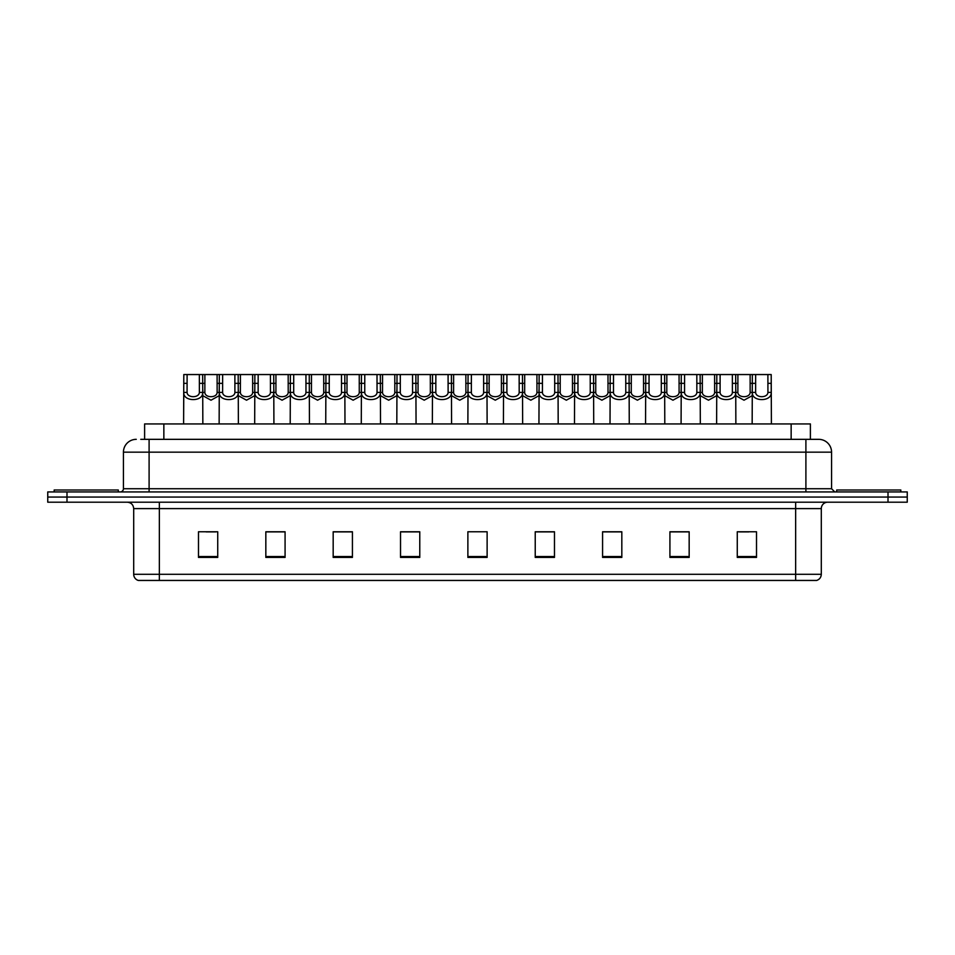 <?xml version="1.0" encoding="UTF-8"?>
<svg xmlns="http://www.w3.org/2000/svg" width="955" height="955" viewBox="0 0 955 955"><rect width="100%" height="100%" fill="white"/><g stroke="black" fill="none" stroke-linecap="round" stroke-linejoin="round"><path stroke-width="1.43" d="M144.611 439.336L144.611 423.936L810.389 423.936L810.389 439.336M821.3 574.289C821.121 577.369 819.581 579.41 816.68 580.449L795.646 580.449L795.646 574.289L821.3 574.289L821.3 508.609A6.41 6.41 0 0 1 827.71 502.199M795.646 580.449L138.32 580.449A6.41 6.41 0 0 1 133.7 574.289L133.7 508.609C133.318 504.718 131.181 502.581 127.29 502.199M907.25 502.199L907.25 497.066L47.75 497.066L47.75 502.199L66.993 502.199L66.993 497.066L47.75 497.066L47.75 491.932L66.993 491.932L66.993 497.066L907.25 497.066L907.25 502.199L66.993 502.199M756.515 557.422L756.515 531.768L737.272 531.768L737.272 557.422L756.515 557.422M689.164 557.422L689.164 531.768L669.921 531.768L669.921 557.422L689.164 557.422M621.824 557.422L621.824 531.768L602.581 531.768L602.581 557.422L621.824 557.422M554.473 557.422L554.473 531.768L535.23 531.768L535.23 557.422L554.473 557.422M217.728 557.422L217.728 531.768L198.485 531.768L198.485 557.422L217.728 557.422M285.079 557.422L285.079 531.768L265.836 531.768L265.836 557.422L285.079 557.422M352.419 557.422L352.419 531.768L333.176 531.768L333.176 557.422L352.419 557.422M419.77 557.422L419.77 531.768L400.527 531.768L400.527 557.422L419.77 557.422M487.122 557.422L487.122 531.768L467.878 531.768L467.878 557.422L487.122 557.422M614.829 531.899L606.676 531.899M685.893 531.899L677.752 531.899M739.194 531.899L748.816 531.899M419.388 531.899L411.247 531.899M401.625 531.899L419.77 531.899M348.324 531.899L340.171 531.899M277.248 531.899L269.107 531.899M206.185 531.899L215.806 531.899M535.23 531.899L553.375 531.899M543.753 531.899L535.612 531.899M472.689 531.768L482.311 531.768M352.419 531.899L333.176 531.899M285.079 531.899L265.836 531.899M621.824 531.899L602.581 531.899M689.164 531.899L669.921 531.899M141.054 439.336L818.733 439.336A12.833 12.833 0 0 1 831.566 452.169L831.566 488.721L834.765 491.932M140.755 439.336L149.099 439.336L149.099 452.169L123.434 452.169L123.434 488.721A3.211 3.211 0 0 1 120.235 491.932M136.267 439.336A12.833 12.833 0 0 0 123.434 452.169M907.25 491.932L907.25 497.066L907.25 491.932L66.993 491.932M831.566 452.169L805.901 452.169L805.901 439.336L818.733 439.336M199.368 392.421L199.344 374.551L183.802 374.551L183.599 423.936L183.778 392.421C183.014 401.971 203.439 401.971 202.663 392.421L199.368 392.421C199.141 398.116 187.299 398.116 187.073 392.421L183.778 392.421M187.108 374.551L187.073 392.421M199.344 374.551L202.651 374.551L202.842 423.936M202.842 390.106L202.663 392.421M204.871 383.349L204.847 392.421C205.062 398.116 216.916 398.116 217.143 392.421L217.107 374.551L204.871 374.551L204.871 383.349L199.344 383.349M219.137 395.704L210.995 400.205L202.842 395.704M217.107 374.551L219.328 374.551L219.137 423.936M202.651 374.551L204.871 374.551M118.301 491.932L118.301 490.011L54.16 490.011L54.16 491.932M222.634 374.551L222.611 392.421C222.837 398.116 234.679 398.116 234.906 392.421L234.882 374.551L219.328 374.551M234.882 374.551L238.189 374.551L238.38 423.936M238.38 390.106L238.201 392.421C238.977 401.971 218.54 401.971 219.316 392.421L219.137 390.106M258.172 374.551L258.148 392.421C258.375 398.116 270.217 398.116 270.444 392.421L270.408 374.551L254.866 374.551L254.675 423.936M270.408 374.551L273.715 374.551L273.918 423.936M273.918 390.106L273.739 392.421C274.503 401.971 254.078 401.971 254.842 392.421L254.675 390.106M293.71 374.551L293.686 392.421C293.901 398.116 305.755 398.116 305.97 392.421L305.946 374.551L290.404 374.551L290.201 423.936M305.946 374.551L309.253 374.551L309.444 423.936M309.444 390.106L309.277 392.421C310.041 401.971 289.616 401.971 290.38 392.421L290.201 390.106M329.248 374.551L329.212 392.421C329.439 398.116 341.281 398.116 341.508 392.421L341.484 374.551L325.93 374.551L325.739 423.936M341.484 374.551L344.791 374.551L344.982 423.936M344.982 390.106L344.803 392.421C345.579 401.971 325.154 401.971 325.918 392.421L325.739 390.106M240.409 383.349L240.374 392.421C240.6 398.116 252.454 398.116 252.669 392.421L252.645 374.551L240.409 374.551L240.409 383.349L234.882 383.349M254.675 395.704L246.521 400.205L238.38 395.704M252.645 374.551L254.866 374.551M238.189 374.551L240.409 374.551M275.935 383.349L275.911 392.421C276.138 398.116 287.98 398.116 288.207 392.421L288.183 374.551L275.935 374.551L275.935 383.349L270.408 383.349M290.201 395.704L282.059 400.205L273.918 395.704M288.183 374.551L290.404 374.551M273.715 374.551L275.935 374.551M311.473 383.349L311.449 392.421C311.676 398.116 323.518 398.116 323.745 392.421L323.709 374.551L311.473 374.551L311.473 383.349L305.946 383.349M325.739 395.704L317.597 400.205L309.444 395.704M323.709 374.551L325.93 374.551M309.253 374.551L311.473 374.551M900.84 491.932L900.84 490.011L836.699 490.011L836.699 491.932M364.774 374.551L364.75 392.421C364.977 398.116 376.819 398.116 377.046 392.421L377.01 374.551L361.468 374.551L361.276 423.936M377.01 374.551L380.329 374.551L380.52 423.936M380.52 390.106L380.341 392.421C381.105 401.971 360.68 401.971 361.456 392.421L361.276 390.106M400.312 374.551L400.288 392.421C400.503 398.116 412.357 398.116 412.572 392.421L412.548 374.551L397.005 374.551L396.814 423.936M412.548 374.551L415.855 374.551L416.058 423.936M416.058 390.106L415.879 392.421C416.643 401.971 396.218 401.971 396.982 392.421L396.814 390.106M435.85 374.551L435.814 392.421C436.041 398.116 447.883 398.116 448.11 392.421L448.086 374.551L432.543 374.551L432.34 423.936M448.086 374.551L451.393 374.551L451.584 423.936M451.584 390.106L451.405 392.421C452.181 401.971 431.756 401.971 432.52 392.421L432.34 390.106M347.011 383.349L346.987 392.421C347.202 398.116 359.056 398.116 359.271 392.421L359.247 374.551L347.011 374.551L347.011 383.349L341.484 383.349M361.276 395.704L353.123 400.205L344.982 395.704M359.247 374.551L361.468 374.551M344.791 374.551L347.011 374.551M382.549 383.349L382.513 392.421C382.74 398.116 394.582 398.116 394.809 392.421L394.785 374.551L382.549 374.551L382.549 383.349L377.01 383.349M396.814 395.704L388.661 400.205L380.52 395.704M394.785 374.551L397.005 374.551M380.329 374.551L382.549 374.551M418.075 383.349L418.051 392.421C418.278 398.116 430.12 398.116 430.347 392.421L430.311 374.551L418.075 374.551L418.075 383.349L412.548 383.349M432.34 395.704L424.199 400.205L416.058 395.704M430.311 374.551L432.543 374.551M415.855 374.551L418.075 374.551M471.376 374.551L471.352 392.421C471.579 398.116 483.421 398.116 483.648 392.421L483.624 374.551L468.069 374.551L467.878 423.936M483.624 374.551L486.931 374.551L487.122 423.936M487.122 390.106L486.943 392.421C487.719 401.971 467.282 401.971 468.057 392.421L467.878 390.106M506.914 374.551L506.89 392.421C507.117 398.116 518.959 398.116 519.186 392.421L519.15 374.551L503.607 374.551L503.416 423.936M519.15 374.551L522.457 374.551L522.66 423.936M522.66 390.106L522.481 392.421C523.245 401.971 502.819 401.971 503.595 392.421L503.416 390.106M542.452 374.551L542.428 392.421C542.643 398.116 554.497 398.116 554.712 392.421L554.688 374.551L539.145 374.551L538.942 423.936M554.688 374.551L557.995 374.551L558.186 423.936M558.186 390.106L558.018 392.421C558.782 401.971 538.357 401.971 539.121 392.421L538.942 390.106M577.99 374.551L577.954 392.421C578.181 398.116 590.023 398.116 590.25 392.421L590.226 374.551L574.671 374.551L574.48 423.936M590.226 374.551L593.533 374.551L593.724 423.936M593.724 390.106L593.544 392.421C594.32 401.971 573.895 401.971 574.659 392.421L574.48 390.106M613.516 374.551L613.492 392.421C613.719 398.116 625.561 398.116 625.788 392.421L625.752 374.551L610.209 374.551L610.018 423.936M625.752 374.551L629.07 374.551L629.261 423.936M629.261 390.106L629.082 392.421C629.846 401.971 609.421 401.971 610.197 392.421L610.018 390.106M453.613 383.349L453.589 392.421C453.804 398.116 465.658 398.116 465.885 392.421L465.849 374.551L453.613 374.551L453.613 383.349L448.086 383.349M467.878 395.704L459.737 400.205L451.584 395.704M465.849 374.551L468.069 374.551M451.393 374.551L453.613 374.551M489.151 383.349L489.115 392.421C489.342 398.116 501.196 398.116 501.411 392.421L501.387 374.551L489.151 374.551L489.151 383.349L483.624 383.349M503.416 395.704L495.263 400.205L487.122 395.704M501.387 374.551L503.607 374.551M486.931 374.551L489.151 374.551M524.689 383.349L524.653 392.421C524.88 398.116 536.722 398.116 536.949 392.421L536.925 374.551L524.689 374.551L524.689 383.349L519.15 383.349M538.942 395.704L530.801 400.205L522.66 395.704M536.925 374.551L539.145 374.551M522.457 374.551L524.689 374.551M560.215 383.349L560.191 392.421C560.418 398.116 572.26 398.116 572.487 392.421L572.451 374.551L560.215 374.551L560.215 383.349L554.688 383.349M574.48 395.704L566.339 400.205L558.186 395.704M572.451 374.551L574.671 374.551M557.995 374.551L560.215 374.551M595.753 383.349L595.729 392.421C595.944 398.116 607.798 398.116 608.013 392.421L607.989 374.551L595.753 374.551L595.753 383.349L590.226 383.349M610.018 395.704L601.877 400.205L593.724 395.704M607.989 374.551L610.209 374.551M593.533 374.551L595.753 374.551M649.054 374.551L649.03 392.421C649.245 398.116 661.099 398.116 661.314 392.421L661.29 374.551L645.747 374.551L645.556 423.936M661.29 374.551L664.596 374.551L664.799 423.936M664.799 390.106L664.62 392.421C665.384 401.971 644.959 401.971 645.723 392.421L645.556 390.106M684.592 374.551L684.556 392.421C684.783 398.116 696.625 398.116 696.852 392.421L696.828 374.551L681.285 374.551L681.082 423.936M696.828 374.551L700.134 374.551L700.325 423.936M700.325 390.106L700.158 392.421C700.922 401.971 680.497 401.971 681.261 392.421L681.082 390.106M720.118 374.551L720.094 392.421C720.321 398.116 732.163 398.116 732.389 392.421L732.366 374.551L716.811 374.551L716.62 423.936M732.366 374.551L735.672 374.551L735.863 423.936M735.863 390.106L735.684 392.421C736.46 401.971 716.023 401.971 716.799 392.421L716.62 390.106M755.656 374.551L755.632 392.421C755.859 398.116 767.701 398.116 767.927 392.421L767.892 374.551L752.349 374.551L752.158 423.936M767.892 374.551L771.198 374.551L771.401 423.936M767.892 383.349L771.198 383.349L771.222 392.421C771.986 401.971 751.561 401.971 752.337 392.421L752.158 390.106M631.291 383.349L631.255 392.421C631.482 398.116 643.324 398.116 643.551 392.421L643.527 374.551L631.291 374.551L631.291 383.349L625.752 383.349M645.556 395.704L637.403 400.205L629.261 395.704M643.527 374.551L645.747 374.551M629.07 374.551L631.291 374.551M666.817 383.349L666.793 392.421C667.02 398.116 678.862 398.116 679.089 392.421L679.065 374.551L666.817 374.551L666.817 383.349L661.29 383.349M681.082 395.704L672.941 400.205L664.799 395.704M679.065 374.551L681.285 374.551M664.596 374.551L666.817 374.551M702.355 383.349L702.331 392.421C702.546 398.116 714.4 398.116 714.627 392.421L714.591 374.551L702.355 374.551L702.355 383.349L696.828 383.349M716.62 395.704L708.479 400.205L700.325 395.704M714.591 374.551L716.811 374.551M700.134 374.551L702.355 374.551M737.893 383.349L737.857 392.421C738.084 398.116 749.938 398.116 750.153 392.421L750.129 374.551L737.893 374.551L737.893 383.349L732.366 383.349M752.158 395.704L744.005 400.205L735.863 395.704M750.129 374.551L752.349 374.551M735.672 374.551L737.893 374.551M163.854 439.336L163.854 423.936M791.146 439.336L791.146 423.936M795.646 502.199L795.646 508.609L133.7 508.609M821.3 508.609L795.646 508.609L795.646 574.289L159.354 574.289L159.354 580.449M133.7 574.289L159.354 574.289L159.354 502.199M888.007 502.199L888.007 491.932M487.122 556.526L467.878 556.526M419.77 556.526L400.527 556.526M352.419 556.526L333.176 556.526M285.079 556.526L265.836 556.526M217.728 556.526L198.485 556.526M554.473 556.526L535.23 556.526M621.824 556.526L602.581 556.526M689.164 556.526L669.921 556.526M756.515 556.526L737.272 556.526M149.099 491.932L149.099 488.721L831.566 488.721M123.434 488.721L149.099 488.721L149.099 452.169L805.901 452.169L805.901 491.932M187.108 383.349L183.802 383.349M217.107 383.349L222.634 383.349M217.143 392.421L219.137 392.421M202.842 392.421L204.847 392.421M238.201 392.421L234.906 392.421M222.611 392.421L219.316 392.421M273.739 392.421L270.444 392.421M258.148 392.421L254.842 392.421M258.172 383.349L252.645 383.349M309.277 392.421L305.97 392.421M293.686 392.421L290.38 392.421M293.71 383.349L288.183 383.349M344.803 392.421L341.508 392.421M329.212 392.421L325.918 392.421M329.248 383.349L323.709 383.349M252.669 392.421L254.675 392.421M238.38 392.421L240.374 392.421M288.207 392.421L290.201 392.421M273.918 392.421L275.911 392.421M323.745 392.421L325.739 392.421M309.444 392.421L311.449 392.421M380.341 392.421L377.046 392.421M364.75 392.421L361.456 392.421M364.774 383.349L359.247 383.349M415.879 392.421L412.572 392.421M400.288 392.421L396.982 392.421M400.312 383.349L394.785 383.349M451.405 392.421L448.11 392.421M435.814 392.421L432.52 392.421M435.85 383.349L430.311 383.349M359.271 392.421L361.276 392.421M344.982 392.421L346.987 392.421M394.809 392.421L396.814 392.421M380.52 392.421L382.513 392.421M430.347 392.421L432.34 392.421M416.058 392.421L418.051 392.421M486.943 392.421L483.648 392.421M471.352 392.421L468.057 392.421M471.376 383.349L465.849 383.349M522.481 392.421L519.186 392.421M506.89 392.421L503.595 392.421M506.914 383.349L501.387 383.349M558.018 392.421L554.712 392.421M542.428 392.421L539.121 392.421M542.452 383.349L536.925 383.349M593.544 392.421L590.25 392.421M577.954 392.421L574.659 392.421M577.99 383.349L572.451 383.349M629.082 392.421L625.788 392.421M613.492 392.421L610.197 392.421M613.516 383.349L607.989 383.349M465.885 392.421L467.878 392.421M451.584 392.421L453.589 392.421M501.411 392.421L503.416 392.421M487.122 392.421L489.115 392.421M536.949 392.421L538.942 392.421M522.66 392.421L524.653 392.421M572.487 392.421L574.48 392.421M558.186 392.421L560.191 392.421M608.013 392.421L610.018 392.421M593.724 392.421L595.729 392.421M664.62 392.421L661.314 392.421M649.03 392.421L645.723 392.421M649.054 383.349L643.527 383.349M700.158 392.421L696.852 392.421M684.556 392.421L681.261 392.421M684.592 383.349L679.065 383.349M735.684 392.421L732.389 392.421M720.094 392.421L716.799 392.421M720.118 383.349L714.591 383.349M771.222 392.421L767.927 392.421M755.632 392.421L752.337 392.421M755.656 383.349L750.129 383.349M643.551 392.421L645.556 392.421M629.261 392.421L631.255 392.421M679.089 392.421L681.082 392.421M664.799 392.421L666.793 392.421M714.627 392.421L716.62 392.421M700.325 392.421L702.331 392.421M750.153 392.421L752.158 392.421M735.863 392.421L737.857 392.421"/></g></svg>
